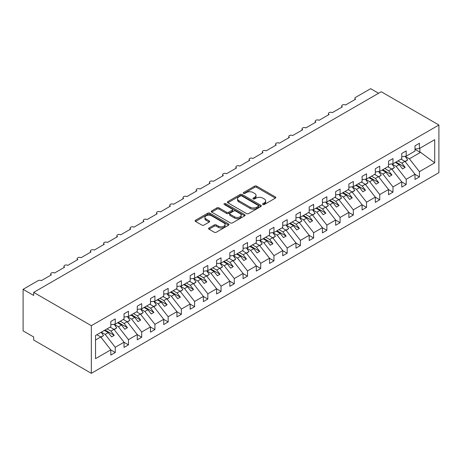 <?xml version="1.0" encoding="UTF-8"?>
<svg xmlns="http://www.w3.org/2000/svg" width="462" height="462" viewBox="0 0 462 462"><rect width="100%" height="100%" fill="white"/><g stroke="black" fill="none" stroke-linecap="round" stroke-linejoin="round"><path stroke-width="0.69" d="M262.878 204.504A1.028 0.595 0 0 0 264.328 204.504L275.364 198.134A1.467 0.849 0 0 0 275.797 197.54A1.467 0.849 0 0 0 275.364 196.939L256.67 186.146A1.467 0.849 0 0 0 254.597 186.146L243.561 192.515A1.028 0.595 0 0 0 243.26 192.937A1.028 0.595 0 0 0 243.561 193.353A1.028 0.595 0 0 0 245.016 193.353L246.442 192.533A4.701 2.714 0 0 1 253.089 192.533L254.649 193.428A4.701 2.714 0 0 1 256.023 195.351A4.701 2.714 0 0 1 254.649 197.268L253.216 198.094A1.028 0.595 0 0 0 252.916 198.51A1.028 0.595 0 0 0 253.216 198.931A1.028 0.595 0 0 0 254.672 198.931L256.098 198.106A4.701 2.714 0 0 1 262.745 198.106L264.304 199.007A4.701 2.714 0 0 1 265.679 200.924A4.701 2.714 0 0 1 264.304 202.841L262.878 203.667A1.028 0.595 0 0 0 262.578 204.088A1.028 0.595 0 0 0 262.878 204.504L262.878 203.667M209.003 227.997A1.467 0.849 0 0 0 208.576 228.598A1.467 0.849 0 0 0 209.003 229.192L214.247 232.224A1.467 0.849 0 0 0 216.326 232.224L228.58 225.15A1.467 0.849 0 0 0 229.008 224.549A1.467 0.849 0 0 0 228.58 223.949L209.887 213.155A1.467 0.849 0 0 0 207.808 213.155L195.553 220.23A1.467 0.849 0 0 0 195.126 220.83A1.467 0.849 0 0 0 195.553 221.431L201.888 225.086A1.467 0.849 0 0 0 203.967 225.086L209.211 222.06A1.467 0.849 0 0 0 209.638 221.46A1.467 0.849 0 0 0 209.211 220.859L206.069 219.046A3.927 2.27 0 0 1 204.92 217.44A3.927 2.27 0 0 1 207.346 215.35A3.927 2.27 0 0 1 211.625 215.841L223.931 222.944A3.927 2.27 0 0 1 225.081 224.549A3.927 2.27 0 0 1 222.655 226.646A3.927 2.27 0 0 1 218.376 226.149L216.326 224.965A1.467 0.849 0 0 0 214.247 224.965L209.003 227.997L209.003 229.192M438.9 125.017L91.343 325.681L91.343 373.325L438.9 172.667L438.9 125.017L381.237 91.73L33.68 292.388L33.68 295.443L23.1 289.333L38.179 280.63A2.246 1.294 0 0 1 41.349 280.63L51.403 274.826A2.246 1.294 0 0 1 50.745 273.914A2.246 1.294 0 0 1 52.131 272.713A2.246 1.294 0 0 1 54.574 272.996L64.628 267.192A2.246 1.294 0 0 1 63.97 266.274A2.246 1.294 0 0 1 65.356 265.078A2.246 1.294 0 0 1 67.799 265.361L77.853 259.557A2.246 1.294 0 0 1 77.194 258.639A2.246 1.294 0 0 1 78.58 257.444A2.246 1.294 0 0 1 81.029 257.727L91.078 251.923A2.246 1.294 0 0 1 90.419 251.005A2.246 1.294 0 0 1 91.805 249.809A2.246 1.294 0 0 1 94.254 250.086L104.302 244.288A2.246 1.294 0 0 1 103.644 243.37A2.246 1.294 0 0 1 105.03 242.175A2.246 1.294 0 0 1 107.479 242.452L117.527 236.648A2.246 1.294 0 0 1 116.869 235.736A2.246 1.294 0 0 1 118.255 234.534A2.246 1.294 0 0 1 120.703 234.817L130.752 229.013A2.246 1.294 0 0 1 130.093 228.101A2.246 1.294 0 0 1 131.479 226.9A2.246 1.294 0 0 1 133.928 227.183L143.977 221.379A2.246 1.294 0 0 1 143.318 220.461A2.246 1.294 0 0 1 144.704 219.265A2.246 1.294 0 0 1 147.153 219.548L157.201 213.744A2.246 1.294 0 0 1 156.549 212.826A2.246 1.294 0 0 1 157.929 211.631A2.246 1.294 0 0 1 160.378 211.914L170.426 206.11A2.246 1.294 0 0 1 169.773 205.192A2.246 1.294 0 0 1 171.159 203.996A2.246 1.294 0 0 1 173.602 204.273L183.657 198.475A2.246 1.294 0 0 1 182.998 197.557A2.246 1.294 0 0 1 184.384 196.362A2.246 1.294 0 0 1 186.827 196.639L196.881 190.835A2.246 1.294 0 0 1 196.223 189.922A2.246 1.294 0 0 1 197.609 188.721A2.246 1.294 0 0 1 200.052 189.004L210.106 183.2A2.246 1.294 0 0 1 209.448 182.288A2.246 1.294 0 0 1 210.834 181.087A2.246 1.294 0 0 1 213.277 181.37L223.331 175.566A2.246 1.294 0 0 1 222.672 174.648A2.246 1.294 0 0 1 224.058 173.452A2.246 1.294 0 0 1 226.501 173.735L236.556 167.931A2.246 1.294 0 0 1 235.897 167.013A2.246 1.294 0 0 1 237.283 165.818A2.246 1.294 0 0 1 239.726 166.101L249.78 160.297A2.246 1.294 0 0 1 249.122 159.378A2.246 1.294 0 0 1 250.508 158.183A2.246 1.294 0 0 1 252.957 158.46L263.005 152.662A2.246 1.294 0 0 1 262.347 151.744A2.246 1.294 0 0 1 263.733 150.548A2.246 1.294 0 0 1 266.181 150.826L276.23 145.022A2.246 1.294 0 0 1 275.571 144.109A2.246 1.294 0 0 1 276.957 142.908A2.246 1.294 0 0 1 279.406 143.191L289.455 137.387A2.246 1.294 0 0 1 288.796 136.475A2.246 1.294 0 0 1 290.182 135.274A2.246 1.294 0 0 1 292.631 135.557L302.679 129.753A2.246 1.294 0 0 1 302.021 128.834A2.246 1.294 0 0 1 303.407 127.639A2.246 1.294 0 0 1 305.856 127.922L315.904 122.118A2.246 1.294 0 0 1 315.246 121.2A2.246 1.294 0 0 1 316.632 120.005A2.246 1.294 0 0 1 319.08 120.287L329.129 114.484A2.246 1.294 0 0 1 328.476 113.565A2.246 1.294 0 0 1 329.856 112.37A2.246 1.294 0 0 1 332.305 112.647L342.354 106.849A2.246 1.294 0 0 1 341.701 105.931A2.246 1.294 0 0 1 343.087 104.735A2.246 1.294 0 0 1 345.53 105.013L355.584 99.209A2.246 1.294 180 0 1 354.926 98.296A2.246 1.294 180 0 1 355.584 97.378L370.657 88.675L378.592 93.255M91.343 325.681L33.68 292.388M246.546 213.577A1.467 0.849 0 0 0 248.625 213.577L260.874 206.502A1.467 0.849 0 0 0 261.307 205.902A1.467 0.849 0 0 0 260.874 205.301L242.186 194.508A1.467 0.849 0 0 0 240.107 194.508L227.853 201.582A1.467 0.849 0 0 0 227.419 202.183A1.467 0.849 0 0 0 227.853 202.783L246.546 213.577M224.682 204.73A1.028 0.595 0 0 1 225.722 204.874L225.722 203.655L244.727 214.622A1.467 0.849 0 0 1 245.16 215.223A1.467 0.849 0 0 1 244.727 215.823L232.473 222.898A1.467 0.849 0 0 1 230.399 222.898L211.706 212.104L216.949 209.101L216.949 207.877L211.706 210.909A1.467 0.849 0 0 0 211.273 211.509A1.467 0.849 0 0 0 211.706 212.104L211.706 210.909M216.949 209.101A1.467 0.849 0 0 1 219.023 209.101L219.023 207.877A1.467 0.849 0 0 0 216.949 207.877M219.023 207.877L226.605 212.254A1.467 0.849 0 0 0 228.684 212.254L232.161 210.25A1.467 0.849 0 0 0 232.594 209.65A1.467 0.849 0 0 0 232.161 209.049L224.272 204.493A1.028 0.595 0 0 1 223.966 204.071A1.028 0.595 0 0 1 224.601 203.523A1.028 0.595 0 0 1 225.722 203.655M95.53 339.997L100.756 336.983L110.811 349.838L95.53 358.662L95.53 335.51L110.811 326.686L110.811 321.465L115.252 318.901L115.252 324.122L110.811 324.676M115.252 324.122L124.035 319.051L124.035 313.831L128.476 311.267L128.476 316.487L124.035 317.042M128.476 316.487L137.26 311.417L137.26 306.196L141.701 303.626L141.701 308.853L137.26 309.407M141.701 308.853L150.485 303.782L150.485 298.556L154.926 295.992L154.926 301.218L150.485 301.767M154.926 301.218L163.71 296.148L163.71 290.921L168.156 288.357L168.156 293.578L163.71 294.132M168.156 293.578L176.934 288.513L176.934 283.287L181.381 280.723L181.381 285.943L176.934 286.498M181.381 285.943L190.159 280.873L190.159 275.652L194.606 273.088L194.606 278.309L190.159 278.863M194.606 278.309L203.384 273.238L203.384 268.018L207.831 265.454L207.831 270.674L203.384 271.229M207.831 270.674L216.609 265.604L216.609 260.383L221.055 257.813L221.055 263.04L216.609 263.594M221.055 263.04L229.833 257.969L229.833 252.743L234.28 250.179L234.28 255.405L229.833 255.954M234.28 255.405L243.064 250.335L243.064 245.108L247.505 242.544L247.505 247.765L243.064 248.319M247.505 247.765L256.289 242.7L256.289 237.474L260.73 234.91L260.73 240.13L256.289 240.685M260.73 240.13L269.513 235.06L269.513 229.839L273.954 227.275L273.954 232.496L269.513 233.05M273.954 232.496L282.738 227.425L282.738 222.205L287.179 219.641L287.179 224.861L282.738 225.416M287.179 224.861L295.963 219.791L295.963 214.57L300.404 212L300.404 217.227L295.963 217.781M300.404 217.227L309.188 212.156L309.188 206.93L313.629 204.366L313.629 209.592L309.188 210.141M313.629 209.592L322.412 204.522L322.412 199.295L326.853 196.731L326.853 201.952L322.412 202.506M326.853 201.952L335.637 196.887L335.637 191.661L340.084 189.097L340.084 194.317L335.637 194.872M340.084 194.317L348.862 189.247L348.862 184.026L353.309 181.462L353.309 186.683L348.862 187.237M353.309 186.683L362.087 181.612L362.087 176.392L366.533 173.828L366.533 179.048L362.087 179.602M366.533 179.048L375.311 173.978L375.311 168.757L379.758 166.187L379.758 171.414L375.311 171.968M379.758 171.414L388.536 166.343L388.536 161.123L392.983 158.553L392.983 163.779L388.536 164.333M392.983 163.779L401.761 158.709L401.761 153.482L406.208 150.918L406.208 156.139L401.761 156.693M110.811 349.93L115.252 352.494L115.252 347.274L124.035 342.203L113.981 329.342L110.095 327.102M101.311 332.172L105.203 334.413L115.252 347.274M124.035 342.296L128.476 344.86L128.476 339.639L137.26 334.569L127.206 321.708L123.319 319.467M114.218 324.347L118.428 326.778L128.476 339.639M137.26 334.661L141.701 337.225L141.701 332.005L150.485 326.934L140.436 314.073L136.544 311.827M127.443 316.713L131.653 319.144L141.701 332.005M150.485 327.027L154.926 329.591L154.926 324.364L163.71 319.3L153.661 306.439L149.769 304.192M140.667 309.078L144.877 311.509L154.926 324.364M163.71 319.386L168.156 321.956L168.156 316.73L176.934 311.659L166.886 298.804L162.994 296.558M153.892 301.443L158.102 303.875L168.156 316.73M176.934 311.752L181.381 314.316L181.381 309.095L190.159 304.025L180.111 291.17L176.218 288.923M167.117 293.809L171.327 296.24L181.381 309.095M190.159 304.117L194.606 306.681L194.606 301.461L203.384 296.39L193.335 283.529L189.449 281.289M180.342 286.169L184.552 288.6L194.606 301.461M203.384 296.483L207.831 299.047L207.831 293.826L216.609 288.756L206.56 275.895L202.674 273.654M193.566 278.534L197.776 280.965L207.831 293.826M216.609 288.848L221.055 291.412L221.055 286.192L229.833 281.121L219.785 268.26L215.898 266.014M206.791 270.899L211.001 273.331L221.055 286.192M229.833 281.214L234.28 283.778L234.28 278.551L243.064 273.487L233.01 260.626L229.123 258.379M220.016 263.265L224.226 265.696L234.28 278.551M243.064 273.573L247.505 276.143L247.505 270.917L256.289 265.846L246.234 252.991L242.348 250.745M233.241 255.63L237.456 258.062L247.505 270.917M256.289 265.939L260.73 268.509L260.73 263.282L269.513 258.212L259.459 245.357L255.573 243.11M246.465 247.996L250.681 250.427L260.73 263.282M269.513 258.304L273.954 260.868L273.954 255.648L282.738 250.577L272.684 237.722L268.797 235.476M259.696 240.356L263.906 242.787L273.954 255.648M282.738 250.67L287.179 253.234L287.179 248.013L295.963 242.943L285.909 230.082L282.022 227.841M272.921 232.721L277.131 235.152L287.179 248.013M295.963 243.035L300.404 245.599L300.404 240.379L309.188 235.308L299.133 222.447L295.247 220.201M286.145 225.086L290.355 227.518L300.404 240.379M309.188 235.401L313.629 237.965L313.629 232.738L322.412 227.674L312.364 214.813L308.472 212.566M299.37 217.452L303.58 219.883L313.629 232.738M322.412 227.76L326.853 230.33L326.853 225.104L335.637 220.033L325.589 207.178L321.696 204.932M312.595 209.817L316.805 212.249L326.853 225.104M335.637 220.126L340.084 222.696L340.084 217.469L348.862 212.399L338.813 199.544L334.921 197.297M325.82 202.183L330.03 204.614L340.084 217.469M348.862 212.491L353.309 215.055L353.309 209.835L362.087 204.764L352.038 191.909L348.146 189.663M339.044 194.542L343.254 196.974L353.309 209.835M362.087 204.857L366.533 207.421L366.533 202.2L375.311 197.13L365.263 184.269L361.376 182.028M352.269 186.908L356.479 189.339L366.533 202.2M375.311 197.222L379.758 199.786L379.758 194.566L388.536 189.495L378.488 176.634L374.601 174.388M365.494 179.273L369.704 181.705L379.758 194.566M388.536 189.587L392.983 192.152L392.983 186.925L401.761 181.861L391.712 169L387.826 166.753M378.719 171.639L382.929 174.07L392.983 186.925M401.761 181.947L406.208 184.517L406.208 179.291L414.992 174.22L414.992 179.447L419.432 176.882L419.432 171.656L434.713 162.838L420.599 152.321L419.854 152.142L419.854 148.262M391.943 164.004L396.153 166.435L406.208 179.291M406.208 156.139L414.992 151.074L414.992 145.848L419.432 143.284L419.432 148.504L414.992 149.059M414.992 174.313L419.432 176.882M405.168 156.37L409.384 158.801L419.432 171.656M23.1 289.333L23.1 330.873L33.68 336.983L33.68 340.038L91.343 373.325M100.756 336.983L96.87 334.736M115.252 352.494L110.811 355.064L110.811 349.838M128.476 344.86L124.035 347.424L124.035 342.203M141.701 337.225L137.26 339.789L137.26 334.569M154.926 329.591L150.485 332.155L150.485 326.934M168.156 321.956L163.71 324.52L163.71 319.3M181.381 314.316L176.934 316.886L176.934 311.659M194.606 306.681L190.159 309.251L190.159 304.025M207.831 299.047L203.384 301.611L203.384 296.39M221.055 291.412L216.609 293.976L216.609 288.756M234.28 283.778L229.833 286.342L229.833 281.121M247.505 276.143L243.064 278.707L243.064 273.487M260.73 268.509L256.289 271.073L256.289 265.846M273.954 260.868L269.513 263.438L269.513 258.212M287.179 253.234L282.738 255.798L282.738 250.577M300.404 245.599L295.963 248.163L295.963 242.943M313.629 237.965L309.188 240.529L309.188 235.308M326.853 230.33L322.412 232.894L322.412 227.674M340.084 222.696L335.637 225.26L335.637 220.033M353.309 215.055L348.862 217.625L348.862 212.399M366.533 207.421L362.087 209.985L362.087 204.764M379.758 199.786L375.311 202.35L375.311 197.13M392.983 192.152L388.536 194.716L388.536 189.495M406.208 184.517L401.761 187.081L401.761 181.861M419.432 148.504L434.713 139.686L434.713 162.838M105.203 334.413L108.27 332.646L111.579 336.873L114.224 335.348L110.915 331.115L113.981 329.342M104.383 330.399L108.27 332.646M107.028 328.869L110.915 331.115M118.428 326.778L121.494 325.005L124.804 329.239L127.448 327.714L124.139 323.481L127.206 321.708M117.608 322.765L121.494 325.005M120.253 321.234L124.139 323.481M131.653 319.144L134.719 317.371L138.028 321.604L140.673 320.074L137.364 315.846L140.436 314.073M130.833 315.13L134.719 317.371M133.478 313.6L137.364 315.846M144.877 311.509L147.944 309.736L151.253 313.969L153.898 312.439L150.589 308.212L153.661 306.439M144.057 307.49L147.944 309.736M146.702 305.965L150.589 308.212M158.102 303.875L161.169 302.102L164.478 306.335L167.123 304.804L163.814 300.577L166.886 298.804M157.282 299.855L161.169 302.102M159.927 298.331L163.814 300.577M171.327 296.24L174.393 294.467L177.703 298.695L180.347 297.17L177.038 292.937L180.111 291.17M170.507 292.221L174.393 294.467M173.152 290.696L177.038 292.937M184.552 288.6L187.624 286.833L190.927 291.06L193.572 289.535L190.269 285.302L193.335 283.529M183.732 284.586L187.624 286.833M186.377 283.056L190.269 285.302M197.776 280.965L200.849 279.198L204.152 283.425L206.797 281.901L203.494 277.668L206.56 275.895M196.956 276.952L200.849 279.198M199.601 275.421L203.494 277.668M211.001 273.331L214.073 271.558L217.377 275.791L220.022 274.261L216.718 270.033L219.785 268.26M210.181 269.317L214.073 271.558M212.826 267.787L216.718 270.033M224.226 265.696L227.298 263.923L230.602 268.156L233.246 266.626L229.943 262.399L233.01 260.626M223.406 261.677L227.298 263.923M226.051 260.152L229.943 262.399M237.456 258.062L240.523 256.289L243.826 260.522L246.471 258.991L243.168 254.764L246.234 252.991M236.636 254.042L240.523 256.289M239.281 252.518L243.168 254.764M250.681 250.427L253.748 248.654L257.057 252.881L259.702 251.357L256.393 247.124L259.459 245.357M249.861 246.408L253.748 248.654M252.506 244.883L256.393 247.124M263.906 242.787L266.972 241.02L270.282 245.247L272.927 243.722L269.617 239.489L272.684 237.722M263.086 238.773L266.972 241.02M265.731 237.249L269.617 239.489M277.131 235.152L280.197 233.385L283.506 237.612L286.151 236.088L282.842 231.855L285.909 230.082M276.311 231.139L280.197 233.385M278.956 229.608L282.842 231.855M290.355 227.518L293.422 225.745L296.731 229.978L299.376 228.447L296.067 224.22L299.133 222.447M289.535 223.504L293.422 225.745M292.18 221.974L296.067 224.22M303.58 219.883L306.647 218.11L309.956 222.343L312.601 220.813L309.292 216.586L312.364 214.813M302.76 215.864L306.647 218.11M305.405 214.339L309.292 216.586M316.805 212.249L319.871 210.476L323.181 214.709L325.826 213.178L322.516 208.951L325.589 207.178M315.985 208.229L319.871 210.476M318.63 206.705L322.516 208.951M330.03 204.614L333.096 202.841L336.405 207.068L339.05 205.544L335.741 201.311L338.813 199.544M329.21 200.595L333.096 202.841M331.855 199.07L335.741 201.311M343.254 196.974L346.321 195.207L349.63 199.434L352.275 197.909L348.966 193.676L352.038 191.909M342.434 192.96L346.321 195.207M345.079 191.435L348.966 193.676M356.479 189.339L359.552 187.572L362.855 191.799L365.5 190.275L362.196 186.042L365.263 184.269M355.659 185.326L359.552 187.572M358.304 183.795L362.196 186.042M369.704 181.705L372.776 179.932L376.08 184.165L378.724 182.634L375.421 178.407L378.488 176.634M368.884 177.691L372.776 179.932M371.529 176.161L375.421 178.407M382.929 174.07L386.001 172.297L389.304 176.53L391.949 175L388.646 170.773L391.712 169M382.109 170.051L386.001 172.297M384.754 168.526L388.646 170.773M396.153 166.435L399.226 164.663L402.529 168.896L405.174 167.365L401.871 163.138L404.937 161.365L401.051 159.119M395.333 162.416L399.226 164.663M397.978 160.892L401.871 163.138M404.937 161.365L414.992 174.22M409.384 158.801L420.599 152.321M414.992 149.33L419.854 152.142M395.969 162.052L405.174 167.365M382.744 169.687L391.949 175M369.519 177.321L378.724 182.634M356.294 184.956L365.5 190.275M343.07 192.596L352.275 197.909M329.845 200.231L339.05 205.544M316.62 207.865L325.826 213.178M303.395 215.5L312.601 220.813M290.171 223.134L299.376 228.447M276.946 230.769L286.151 236.088M263.721 238.404L272.927 243.722M250.496 246.044L259.702 251.357M237.266 253.678L246.471 258.991M224.041 261.313L233.246 266.626M210.816 268.948L220.022 274.261M197.592 276.582L206.797 281.901M184.367 284.217L193.572 289.535M171.142 291.857L180.347 297.17M157.917 299.492L167.123 304.804M144.693 307.126L153.898 312.439M131.468 314.761L140.673 320.074M118.243 322.395L127.448 327.714M105.018 330.03L114.224 335.348M263.288 204.654L264.304 204.065A4.701 2.714 0 0 0 265.679 202.148L265.679 200.924M256.023 195.351L256.023 196.569A4.701 2.714 0 0 1 254.649 198.487L253.626 199.076M275.364 196.939L275.364 198.134L256.67 187.364A1.467 0.849 0 0 0 254.597 187.364L243.971 193.497M260.857 206.514L242.186 195.732A1.467 0.849 0 0 0 240.107 195.732L227.87 202.795M258.281 206.323A1.028 0.595 0 0 0 258.581 205.902A1.028 0.595 0 0 0 258.281 205.48L241.874 196.009A1.028 0.595 0 0 0 240.419 196.009L238.912 196.876A4.701 2.714 0 0 0 237.537 198.799A4.701 2.714 0 0 0 238.912 200.716L250.127 207.19A4.701 2.714 0 0 0 256.774 207.19L258.281 206.323L258.281 207.542A1.028 0.595 0 0 0 258.581 207.12L258.581 205.902M237.537 198.799L237.537 200.017A4.701 2.714 0 0 0 238.912 201.934L238.912 200.716M258.281 207.542L256.774 208.414A4.701 2.714 0 0 1 250.127 208.414L238.912 201.934M219.023 209.101L226.605 213.479A1.467 0.849 0 0 0 228.684 213.479L232.161 211.469A1.467 0.849 0 0 0 232.594 210.868L232.594 209.65M225.722 204.874L244.71 215.835M234.471 216.799A3.927 2.27 0 0 0 238.756 217.29A3.927 2.27 0 0 0 241.181 215.194A3.927 2.27 0 0 0 240.026 213.588L235.695 211.088A1.467 0.849 0 0 0 233.616 211.088L230.14 213.097A1.467 0.849 0 0 0 229.706 213.698A1.467 0.849 0 0 0 230.14 214.293L234.471 216.799L234.471 218.018A3.927 2.27 0 0 0 238.756 218.514A3.927 2.27 0 0 0 241.181 216.418L241.181 215.194M229.706 213.698L229.706 214.917A1.467 0.849 0 0 0 230.14 215.517L230.14 214.293M234.471 218.018L230.14 215.517M225.081 224.549L225.081 225.768A3.927 2.27 0 0 1 222.655 227.864A3.927 2.27 0 0 1 218.376 227.373L216.326 226.189A1.467 0.849 0 0 0 214.247 226.189L209.02 229.204M204.92 217.44L204.92 218.665A3.927 2.27 0 0 0 206.069 220.27L206.069 219.046M209.194 222.072L206.069 220.27M228.557 225.161L209.887 214.38A1.467 0.849 0 0 0 207.808 214.38L195.576 221.442M401.339 158.951L401.738 159.517M405.105 156.277L407.686 159.91L405.012 161.457M407.686 159.91L405.191 161.688M388.115 166.586L388.513 167.152M391.88 163.912L394.461 167.544L391.782 169.092M394.461 167.544L391.967 169.323M374.89 174.226L375.288 174.786M378.655 171.552L381.237 175.179L378.557 176.727M381.237 175.179L378.742 176.958M361.659 181.861L362.064 182.426M365.43 179.187L368.012 182.813L365.332 184.361M368.012 182.813L365.517 184.592M348.435 189.495L348.839 190.061M352.206 186.821L354.787 190.454L352.108 191.996M354.787 190.454L352.292 192.232M335.21 197.13L335.614 197.696M338.981 194.456L341.562 198.088L338.883 199.636M341.562 198.088L339.062 199.867M321.985 204.764L322.389 205.33M325.756 202.09L328.338 205.723L325.658 207.271M328.338 205.723L325.837 207.502M308.76 212.399L309.165 212.965M312.531 209.725L315.113 213.357L312.433 214.905M315.113 213.357L312.612 215.136M295.536 220.039L295.94 220.599M299.307 217.365L301.888 220.992L299.209 222.54M301.888 220.992L299.388 222.771M282.311 227.674L282.715 228.24M286.082 225L288.663 228.626L285.984 230.174M288.663 228.626L286.163 230.405M269.086 235.308L269.485 235.874M272.857 232.634L275.439 236.267L272.759 237.809M275.439 236.267L272.938 238.04M255.861 242.943L256.26 243.509M259.632 240.269L262.214 243.901L259.534 245.449M262.214 243.901L259.713 245.68M242.637 250.577L243.035 251.143M246.402 247.903L248.989 251.536L246.31 253.084M248.989 251.536L246.489 253.315M229.412 258.212L229.81 258.778M233.177 255.538L235.759 259.17L233.085 260.718M235.759 259.17L233.264 260.949M216.187 265.852L216.586 266.412M219.952 263.178L222.534 266.805L219.854 268.353M222.534 266.805L220.039 268.584M202.962 273.487L203.361 274.053M206.728 270.813L209.309 274.44L206.63 275.987M209.309 274.44L206.814 276.218M189.732 281.121L190.136 281.687M193.503 278.447L196.084 282.08L193.405 283.622M196.084 282.08L193.59 283.853M176.507 288.756L176.911 289.322M180.278 286.082L182.86 289.714L180.18 291.262M182.86 289.714L180.365 291.493M163.282 296.39L163.687 296.956M167.053 293.716L169.635 297.349L166.955 298.897M169.635 297.349L167.134 299.128M150.058 304.025L150.462 304.591M153.829 301.351L156.41 304.984L153.731 306.531M156.41 304.984L153.91 306.762M136.833 311.665L137.237 312.225M140.604 308.986L143.185 312.618L140.506 314.166M143.185 312.618L140.685 314.397M123.608 319.3L124.012 319.866M127.379 316.626L129.961 320.253L127.281 321.8M129.961 320.253L127.46 322.031M110.383 326.934L110.788 327.5M114.154 324.26L116.736 327.893L114.056 329.435M116.736 327.893L114.235 329.666M97.159 334.569L97.557 335.135M101.178 332.247L103.511 335.528L100.832 337.075M103.511 335.528L101.011 337.306M264.304 204.065L264.304 202.841M253.216 198.931L253.216 198.094M254.649 198.487L254.649 197.268M243.561 193.353L243.561 192.515M254.597 187.364L254.597 186.146M256.67 187.364L256.67 186.146M227.853 202.783L227.853 201.582M240.107 195.732L240.107 194.508M242.186 195.732L242.186 194.508M260.874 206.502L260.874 205.301M250.127 208.414L250.127 207.19M256.774 208.414L256.774 207.19M226.605 213.479L226.605 212.254M228.684 213.479L228.684 212.254M232.161 211.469L232.161 210.25M244.727 215.823L244.727 214.622M214.247 226.189L214.247 224.965M216.326 226.189L216.326 224.965M218.376 227.373L218.376 226.149M209.211 222.06L209.211 220.859M195.553 221.431L195.553 220.23M207.808 214.38L207.808 213.155M209.887 214.38L209.887 213.155M228.58 225.15L228.58 223.949M341.701 107.224L341.701 105.931M354.926 99.59L354.926 98.296M328.476 114.859L328.476 113.565M315.246 122.499L315.246 121.2M302.021 130.134L302.021 128.834M288.796 137.768L288.796 136.475M275.571 145.403L275.571 144.109M262.347 153.037L262.347 151.744M249.122 160.672L249.122 159.378M235.897 168.312L235.897 167.013M222.672 175.947L222.672 174.648M209.448 183.581L209.448 182.288M196.223 191.216L196.223 189.922M182.998 198.851L182.998 197.557M169.773 206.485L169.773 205.192M156.549 214.125L156.549 212.826M143.318 221.76L143.318 220.461M130.093 229.395L130.093 228.101M116.869 237.029L116.869 235.736M103.644 244.664L103.644 243.37M90.419 252.298L90.419 251.005M77.194 259.939L77.194 258.639M63.97 267.573L63.97 266.274M50.745 275.208L50.745 273.914"/></g></svg>
